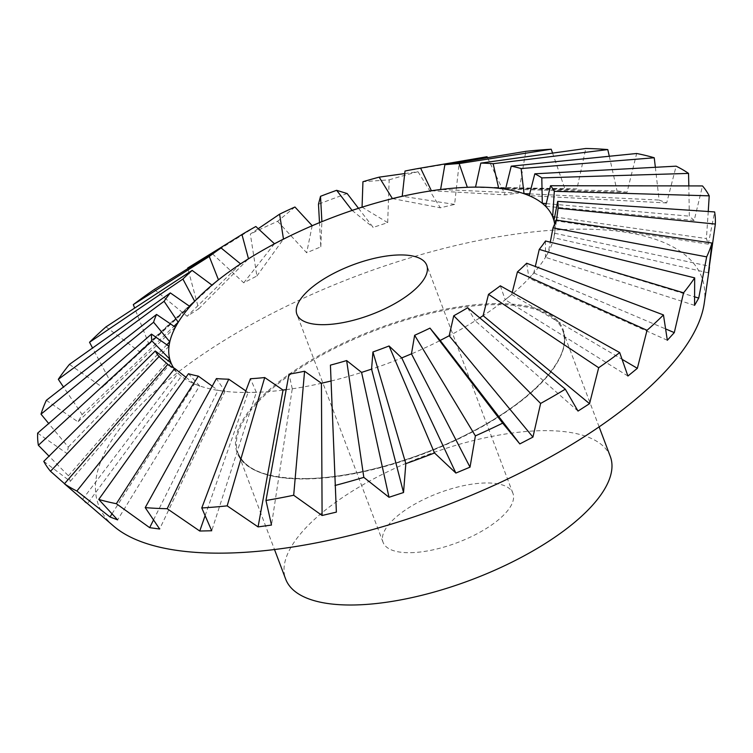 <?xml version="1.0" encoding="UTF-8"?>
<svg xmlns="http://www.w3.org/2000/svg" width="753" height="753" viewBox="0 0 753 753"><rect width="100%" height="100%" fill="white"/><g stroke="black" fill="none" stroke-linecap="round" stroke-linejoin="round"><path stroke-width="0.56" stroke-dasharray="3.77 2.82" d="M708.422 272.85L553.907 237.76L556.514 220.14M555.996 220.064L553.897 237.807M694.567 305.36L545.454 257.31L548.306 252.311L550.292 242.174M545.501 240.988L545.454 257.347M667.337 340.262L528.992 278.271L533.764 273.01L535.308 266.496M526.667 263.23L528.992 278.318M168.258 364.725L180.485 375.54A204.345 78.02 -20.7 0 0 337.542 379.39A204.345 78.02 -20.7 0 0 520.841 286.404A204.345 78.02 -20.7 0 0 554.575 234.211A204.345 78.02 -20.7 0 0 554.641 223.98M610.307 456.497A173.51 66.245 -20.7 0 0 485.421 437.757A173.51 66.245 -20.7 0 0 313.003 520.728A173.51 66.245 -20.7 0 0 285.698 579.161M410.771 552.683A69.398 26.496 -20.7 0 0 482.579 530.724A69.398 26.496 -20.7 0 0 512.925 493.3A69.398 26.496 -20.7 0 0 485.243 482.974A69.398 26.496 -20.7 0 0 413.425 504.934A69.398 26.496 -20.7 0 0 383.079 542.358A69.398 26.496 -20.7 0 0 410.771 552.683M704.215 303.431A322.406 123.097 -20.7 0 0 500.096 236.508A322.406 123.097 -20.7 0 0 149.282 396.539A322.406 123.097 -20.7 0 0 114.032 526.441M84.647 501.423L64.542 483.69M43.778 461.354L70.293 481.346L68.419 475.774L49.03 456.167M37.65 433.126L67.121 453.626L68.278 447.066L48.7 423.515M46.328 400.332L77.983 421.821L82.133 414.555L63.459 386.986M69.436 364.396L102.408 387.306L109.364 379.653L92.563 348.008M505.724 188.382L617.036 190.895L627.033 192.25L636.662 153.499M609.309 156.266L617.036 190.895M627.033 192.25L505.536 189.154M105.966 326.896L139.333 351.595L148.793 343.886L134.665 308.09M154.318 289.472L187.149 316.251L198.688 308.834L187.855 268.614M255.841 226.502L212.374 253.761A358.579 136.905 -20.7 0 0 187.695 268.012M212.374 253.761L243.746 282.817L256.877 276.003L250.335 234.051L258.204 228.705M294.941 207.009L277.612 221.316A358.579 136.905 -20.7 0 0 250.335 234.051M277.612 221.316L306.669 252.763L320.806 246.852L319.488 222.624M347.171 193.559A358.579 136.905 -20.7 0 0 318.481 204.223M358.494 208.299L373.168 227.387L387.691 222.634L389.179 179.835L362.937 181.727M404.728 173.567L418.009 171.712A358.579 136.905 -20.7 0 0 389.179 179.835M418.009 171.712L440.317 207.8L454.605 204.421L459.311 161.951L405.001 171.044M485.186 157.029A358.579 136.905 -20.7 0 0 459.311 161.951M487.502 157.688L505.207 194.867L518.629 193.013L525.829 151.344M552.58 153.113L564.985 189.154L576.949 188.89L585.815 148.482M655.364 167.288L659.101 200.034L666.678 202.943L676.138 166.168M688.826 185.916L689.334 216.158L694.162 220.497L702.511 185.935M708.244 211.508L706.408 238.569L708.281 244.141L714.635 211.932M529.679 193.907L659.101 200.034M666.678 202.943L529.227 195.639M546.254 203.602L689.334 216.158M694.162 220.497L545.605 206.237M554.669 216.939L706.408 238.569M708.281 244.141L553.954 220.478M554.707 233.251L709.26 266.214M548.306 252.311L694.652 296.861M533.764 273.01L665.652 328.948M627.908 376.029L505.216 299.741L511.711 294.442L512.219 292.475M511.711 294.442L622.091 359.341M500.321 285.82L505.225 299.779M467.622 307.77L475.19 320.816M578.012 411.082L475.171 320.778L479.755 317.888M331.028 381.009L330.426 365.13M331.254 380.952L336.375 512.115M292.277 388.821L288.992 374.185M286.168 389.668L292.268 388.783L271.494 525.048M256.331 392.322L250.429 378.731M245.836 390.92L248.095 392.454L256.321 392.285L211.715 530.761M205.098 515.683L248.095 392.454M212.233 386.167L218.116 390.374L224.987 391.306L216.422 378.58M224.987 391.306L159.655 529.02M153.499 519.975L218.116 390.374M199.658 385.922L188.466 373.733M185.935 377.281L194.425 383.889L199.63 385.884L117.6 519.881M111.99 513.866L194.425 383.889M181.398 376.302L167.778 364.405M173.689 367.925A204.345 78.02 -20.7 0 0 180.504 375.559L181.36 376.265L87.367 503.757M82.538 499.418L178.047 373.29M170.987 362.871L70.293 481.346M68.419 475.774L168.183 360.781M168.945 346.276L67.121 453.626M68.278 447.066L166.818 344.808M175.336 327.207L77.983 421.821M82.133 414.555L173.962 326.284M189.878 306.509L102.408 387.306M109.364 379.653L189.342 306.142M211.941 285.076L139.333 351.595M148.793 343.886L218.436 279.777M240.546 263.851L187.149 316.251M198.688 308.834L248.481 258.75M274.45 243.756L243.746 282.817M256.877 276.003L283.476 239.068M312.184 225.674L306.669 252.763M320.806 246.852L321.898 221.608M352.075 210.388L373.168 227.387M387.691 222.634L362.061 207.122M392.398 198.576L440.317 207.8M454.605 204.421L402.224 196.251M431.384 190.744L505.207 194.867M518.629 193.013L440.609 189.464M467.331 187.243L564.985 189.154M576.949 188.89L475.557 187.064M306.65 478.663A174.244 66.528 -20.7 0 0 535.712 388.247A174.244 66.528 -20.7 0 0 493.62 303.647A174.244 66.528 -20.7 0 0 264.567 394.064A174.244 66.528 -20.7 0 0 306.65 478.663M535.374 388.887A173.51 66.245 -20.7 0 0 562.679 330.454A173.51 66.245 -20.7 0 0 493.469 304.645A173.51 66.245 -20.7 0 0 265.376 394.685A173.51 66.245 -20.7 0 0 238.07 453.118A173.51 66.245 -20.7 0 0 307.28 478.927A173.51 66.245 -20.7 0 0 535.374 388.887M599.115 426.876L562.679 330.454C573.692 355.642 534.865 399.608 470.964 432.231C419.101 459.462 354.042 477.826 306.876 478.56C268.228 478.861 245.299 470.38 238.07 453.118L274.506 549.539M512.925 493.3L426.763 265.282M383.079 542.358L296.917 314.349"/><path stroke-width="1.13" d="M211.998 285.123L192.147 270.412A215.142 82.143 -20.7 0 0 187.393 274.741A215.142 82.143 -20.7 0 0 182.913 279.052L194.698 301.313M218.436 279.777L211.941 285.076M240.602 263.898L221.071 247.953A215.142 82.143 -20.7 0 0 209.259 256.472L218.464 279.843M248.481 258.75L240.546 263.851M274.506 243.803L255.841 226.502A215.142 82.143 -20.7 0 0 241.958 234.522L248.499 258.816M283.476 239.068L274.45 243.756M312.231 225.721L294.941 207.009A215.142 82.143 -20.7 0 0 279.598 214.172L283.486 239.143M321.898 221.608L312.184 225.674M352.122 210.445L336.647 190.321A215.142 82.143 -20.7 0 0 320.514 196.317L321.898 221.674M362.061 207.122L352.075 210.388M392.435 198.632L379.154 177.153A215.142 82.143 -20.7 0 0 362.937 181.727L362.061 207.197M402.224 196.251L392.398 198.576M431.413 190.81L420.598 168.107A215.142 82.143 -20.7 0 0 420.005 168.201A215.142 82.143 -20.7 0 0 405.001 171.044L402.215 196.326M440.609 189.464L431.384 190.744M467.349 187.309L459.161 163.552A215.142 82.143 -20.7 0 0 444.872 164.747L440.599 189.54M475.557 187.064L467.331 187.243M498.684 188.288L493.159 163.712A215.142 82.143 -20.7 0 0 480.809 163.09L475.538 187.13M505.536 189.154L498.665 188.222L505.724 188.382M524.032 193.709L521.114 168.559A215.142 82.143 -20.7 0 0 511.231 166.159L505.517 189.219M529.227 195.639L524.022 193.634L529.679 193.907M542.292 203.329L541.802 177.887A215.142 82.143 -20.7 0 0 534.818 173.811L529.208 195.695M545.605 206.237L542.282 203.254L546.254 203.602M552.664 216.723L554.312 191.3A215.142 82.143 -20.7 0 0 550.537 185.727L545.596 206.294M553.954 220.478L552.664 216.657L554.669 216.939M556.514 220.14L558.105 208.195A215.142 82.143 -20.7 0 0 557.7 201.371L553.944 220.535M550.292 242.174L553.013 227.839A215.142 82.143 -20.7 0 0 555.996 220.064L711.99 243.031L708.422 272.85L715.35 224.065A358.579 136.905 -20.7 0 0 714.635 211.932L557.7 201.371M535.308 266.496L539.252 249.384A215.142 82.143 -20.7 0 0 545.501 240.988L694.68 277.876L694.567 305.36L698.718 298.094L706.672 256.867A358.579 136.905 -20.7 0 0 711.99 243.031M512.219 292.475L517.433 271.88A215.142 82.143 -20.7 0 0 522.187 267.55A215.142 82.143 -20.7 0 0 526.667 263.23L663.459 314.933L667.337 340.262L674.293 332.61L683.564 292.804A358.579 136.905 -20.7 0 0 694.68 277.876M554.641 223.98A204.345 78.02 -20.7 0 0 413.792 193.879A204.345 78.02 -20.7 0 0 202.849 293.228A204.345 78.02 -20.7 0 0 173.689 367.925M274.506 549.539L285.698 579.161A173.51 66.245 -20.7 0 0 410.583 597.901A173.51 66.245 -20.7 0 0 583.001 514.93A173.51 66.245 -20.7 0 0 610.307 456.497L599.115 426.876M399.081 254.956A69.398 26.496 159.3 0 1 426.763 265.282A69.398 26.496 159.3 0 1 396.417 302.706A69.398 26.496 159.3 0 1 324.609 324.665A69.398 26.496 159.3 0 1 296.917 314.349A69.398 26.496 159.3 0 1 327.273 276.916A69.398 26.496 159.3 0 1 399.081 254.956M192.147 270.412L105.966 326.896A358.579 136.905 -20.7 0 0 97.495 334.586A358.579 136.905 -20.7 0 0 89.541 342.267L182.913 279.052M517.433 271.88L647.034 330.303A358.579 136.905 -20.7 0 0 655.505 322.613A358.579 136.905 -20.7 0 0 663.459 314.933M371.568 369.186L372.933 351.971L405.829 463.632L403.533 492.528L389.009 497.281L363.821 477.364L346.644 360.565A215.142 82.143 -20.7 0 1 330.426 365.13L336.375 512.115L322.096 515.494L293.689 495.248L304.579 371.238A215.142 82.143 -20.7 0 1 288.992 374.185L265.969 500.481L271.494 525.048L258.072 526.902L227.171 505.856L264.708 377.545A215.142 82.143 -20.7 0 1 250.429 378.731L201.776 507.964L211.715 530.761L199.752 531.025L167.185 508.708L228.771 379.201A215.142 82.143 -20.7 0 1 216.422 378.58L145.216 507.607L159.655 529.02L149.668 527.665L116.338 503.691L198.35 376.133A215.142 82.143 -20.7 0 1 188.466 373.733L98.765 499.427L117.6 519.881L110.023 516.972L76.862 491.031L174.762 368.471A215.142 82.143 -20.7 0 1 167.778 364.405L64.457 483.784L114.032 526.441A322.406 123.097 -20.7 0 0 361.788 532.484A322.406 123.097 -20.7 0 0 650.987 385.771A322.406 123.097 -20.7 0 0 704.215 303.431L709.439 267.353M647.034 330.303L637.358 368.321L627.908 376.029L619.7 352.583L500.321 285.82A215.142 82.143 -20.7 0 1 488.509 294.338L598.682 367.728A358.579 136.905 -20.7 0 0 619.7 352.583M598.682 367.728L589.552 403.664L578.012 411.082L565.305 389.188L467.622 307.77A215.142 82.143 -20.7 0 1 453.739 315.78L540.626 403.439A358.579 136.905 -20.7 0 0 565.305 389.188M540.626 403.439L532.945 437.098L519.824 443.912L502.665 423.148L429.982 328.12L440.204 340.488M411.458 353.901L414.639 335.283L475.388 435.883A358.579 136.905 -20.7 0 0 502.665 423.148M475.388 435.883L470.023 467.152L455.885 473.063L434.519 452.967L389.066 345.975L401.782 357.948M405.829 463.632A358.579 136.905 -20.7 0 0 434.519 452.967M334.991 485.487A358.579 136.905 -20.7 0 0 363.821 477.364M265.969 500.481A358.579 136.905 -20.7 0 0 293.689 495.248M201.776 507.964A358.579 136.905 -20.7 0 0 227.171 505.856M145.216 507.607A358.579 136.905 -20.7 0 0 167.185 508.708M98.765 499.427A358.579 136.905 -20.7 0 0 116.338 503.691M64.457 483.784A358.579 136.905 -20.7 0 0 76.862 491.031M86.256 502.835L84.647 501.423M64.542 483.69L50.489 471.265L159.043 356.564L168.258 364.725M171.025 362.899L155.269 350.992L43.778 461.354A358.579 136.905 -20.7 0 0 50.489 471.265M49.03 456.167L38.365 445.258L151.88 340.921L169.745 359.087M168.992 346.305L151.475 334.097L37.65 433.126A358.579 136.905 -20.7 0 0 38.365 445.258M48.7 423.515L41.01 414.159L153.584 322.228L169.792 341.815M175.393 327.244L156.568 314.443L46.328 400.332A358.579 136.905 -20.7 0 0 41.01 414.159M63.459 386.986L58.32 379.324L164.079 301.304L178.235 322.275M189.935 306.546L170.329 292.908L69.436 364.396A358.579 136.905 -20.7 0 0 58.32 379.324M92.563 348.008L89.541 342.267M493.159 163.712L607.784 149.583L609.309 156.266M521.114 168.559L654.235 157.763A358.579 136.905 -20.7 0 0 636.662 153.499L511.231 166.159M134.665 308.09L133.3 304.617L209.259 256.472M221.071 247.953L154.318 289.472A358.579 136.905 -20.7 0 0 133.3 304.617M187.855 268.614L187.695 268.012L241.958 234.522M319.488 222.624L318.481 204.223L320.514 196.317M336.647 190.321L347.171 193.559L358.494 208.299M420.598 168.107L487.031 156.709A358.579 136.905 -20.7 0 0 485.186 157.029L420.005 168.201M487.031 156.709L487.502 157.688M459.161 163.552L551.224 149.226A358.579 136.905 -20.7 0 0 525.829 151.344L444.872 164.747M551.224 149.226L552.58 153.113M607.784 149.583A358.579 136.905 -20.7 0 0 585.815 148.482L480.809 163.09M654.235 157.763L655.364 167.288M541.802 177.887L688.543 173.406A358.579 136.905 -20.7 0 0 676.138 166.168L534.818 173.811M688.543 173.406L688.826 185.916M554.312 191.3L709.222 195.836A358.579 136.905 -20.7 0 0 702.511 185.935L550.537 185.727M709.222 195.836L708.244 211.508M558.105 208.195L715.35 224.065M553.013 227.839L706.672 256.867M694.652 296.861L698.718 298.094M539.252 249.384L683.564 292.804M665.652 328.948L674.293 332.61M622.091 359.341L637.358 368.321M483.087 315.733L488.509 294.338M479.755 317.888L483.106 315.667L589.552 403.664M449.183 335.819L453.739 315.78M519.824 443.912L440.176 340.45L449.193 335.763L532.945 437.098M414.639 335.283A215.142 82.143 -20.7 0 0 429.982 328.12M455.885 473.063L401.754 357.91L411.467 353.854L470.023 467.152M372.933 351.971A215.142 82.143 -20.7 0 0 389.066 345.975M389.009 497.281L361.581 372.396L371.577 369.139L403.533 492.528M346.644 360.565L361.628 372.434M304.579 371.238L321.475 383.305M322.096 515.494L321.427 383.268L331.028 381.009M264.708 377.545L283.09 390.092M258.072 526.902L283.043 390.054L286.168 389.668M228.771 379.201L245.836 390.92M199.752 531.025L205.098 515.683M198.35 376.133L212.233 386.167M149.668 527.665L153.499 519.975M174.762 368.471L185.935 377.281M110.023 516.972L111.99 513.866M155.269 350.992A215.142 82.143 -20.7 0 0 159.043 356.564M168.183 360.781L169.698 359.04L170.987 362.871M151.475 334.097A215.142 82.143 -20.7 0 0 151.88 340.921M166.818 344.808L169.745 341.768L168.945 346.276M156.568 314.443A215.142 82.143 -20.7 0 0 153.584 322.228M173.962 326.284L178.188 322.218L175.336 327.207M170.329 292.908A215.142 82.143 -20.7 0 0 164.079 301.304M189.342 306.142L194.66 301.247L189.878 306.509M258.204 228.705L279.598 214.172M379.154 177.153L404.728 173.567"/></g></svg>
